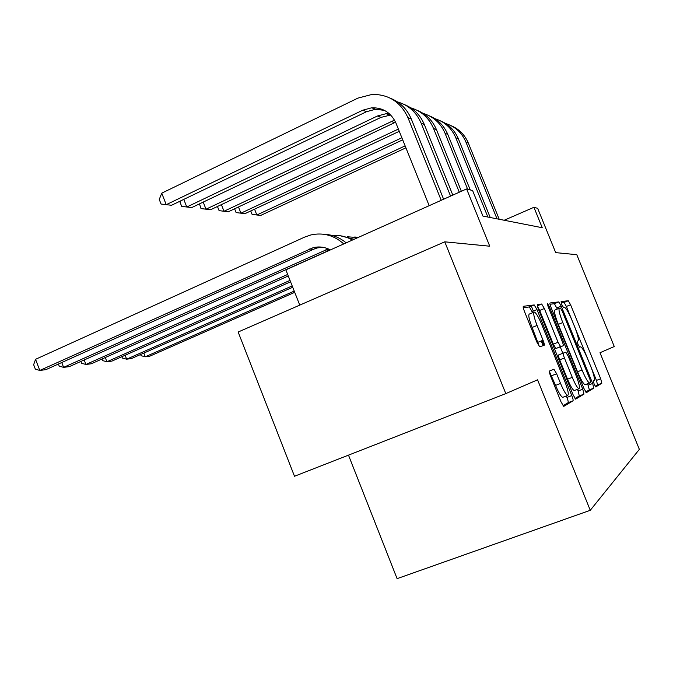 <?xml version="1.0" encoding="UTF-8"?>
<svg xmlns="http://www.w3.org/2000/svg" width="673" height="673" viewBox="0 0 673 673"><rect width="100%" height="100%" fill="white"/><g stroke="black" fill="none" stroke-linecap="round" stroke-linejoin="round"><path stroke-width="1.01" d="M594.15 384.182L595.723 386.941L601.83 383.248L600.695 378.781L570.578 304.751L568.281 300.73L561.105 301.613L561.829 304.659L563.511 307.569L564.529 307.418C566.22 308.226 568.744 312.592 572.084 320.508L574.641 326.8C577.829 334.977 578.982 339.68 578.082 340.917L577.19 341.203L577.956 344.349L579.588 347.184L580.656 346.839C582.305 347.663 584.744 351.92 587.975 359.601L590.549 365.919C593.754 374.138 594.966 378.992 594.158 380.472L593.342 380.943L594.15 384.182M549.547 370.991C549.143 371.513 549.538 373.313 550.716 376.392L561.013 401.84L563.73 406.408L573.017 400.805C573.346 400.242 572.95 398.492 571.814 395.564L536.987 309.597L534.211 304.945L523.367 306.291C522.913 306.661 523.266 308.369 524.435 311.406L536.793 341.968L539.653 346.721L544.171 345.375C544.575 344.921 544.205 343.205 543.052 340.235L537.071 325.454C533.941 317.294 533.016 312.819 534.278 312.036C536.07 312.819 538.551 316.966 541.731 324.479L564.765 381.364C568.079 390.012 569.038 394.706 567.65 395.446C565.934 394.605 563.57 390.609 560.55 383.45L556.63 373.759L553.913 369.199L549.547 370.991M532.612 312.718L529.365 306.938L534.211 304.945L529.34 306.938L523.258 307.721M595.184 386.319L597.565 384.889L596.446 380.422L566.38 306.459L564.067 302.446L568.281 300.73L564.05 302.455L561.189 302.825M505.802 393.612L294.496 476.257L238.149 332.016L444.769 241.826L505.802 393.612L537.567 379.824L590.263 510.294L639.35 449.362L599.988 352.728L614.264 346.536L576.786 254.688L555.696 252.627L537.651 208.319L533.933 207.301L542.245 227.726L482.928 216.075L472.614 190.577L466.608 188.936L285.857 269.848L299.754 305.121M444.769 241.826L489.751 246.209L466.608 188.936M583.945 388.514L586.427 392.637L593.805 388.136L592.652 383.459L561.215 306.097L558.783 301.908L550.043 302.985C549.681 303.313 550.034 304.835 551.086 307.561L583.945 388.514M583.962 394.142L575.659 399.148L573.11 394.807L538.493 309.378C537.382 306.501 537.029 304.894 537.433 304.549L541.672 304.019L544.373 308.528L558.043 342.254L560.617 346.637L563.183 345.804C563.52 345.384 563.15 343.785 562.073 341.026L548.091 306.551L547.368 303.321L549.185 306.4L582.776 389.196L583.962 394.142L579.285 395.926L575.003 398.525M543.54 345.569L541.614 340.807M348.488 455.141L397.095 578.645L590.263 510.294M533.933 207.301L504.195 220.248M557.303 309.05L554.392 303.7L550.001 304.263M558.783 301.908L554.392 303.7L558.767 301.908M585.72 392.048L589.355 389.844L587.638 383.736M590.667 382.466L589.868 379.185L562.148 310.976L560.449 308.041L559.398 308.192C558.338 309.244 559.465 314.03 562.779 322.569L582.044 370.015C585.333 377.814 587.823 382.146 589.523 383.013L590.667 382.466M559.246 308.259L554.973 310.001C553.887 311.052 554.989 315.847 558.296 324.378L562.779 322.569M585.603 384.527L585.047 384.737C583.323 383.888 580.816 379.564 577.535 371.774L558.296 324.378M563.183 345.804L555.906 348.505L553.324 344.139L539.67 310.446L537.458 306.291M559.793 345.771L560.214 346.814M560.281 346.965L562.838 353.275M577.459 389.331L578.124 390.979L582.776 389.196M572.277 377.36C575.154 384.182 577.375 387.985 578.931 388.758C580.143 388.043 579.184 383.618 576.054 375.484L568.349 356.48L565.833 352.189L563.301 353.089C562.956 353.535 563.335 355.167 564.428 357.994L572.277 377.36L567.532 379.202C570.41 386.016 572.63 389.81 574.212 390.576L574.582 390.433M563.301 353.089L558.582 354.957C558.237 355.403 558.607 357.035 559.692 359.862L564.428 357.994M567.532 379.202L559.692 359.862M579.285 395.926L578.124 390.979M563.133 397.179L562.678 397.356C560.946 396.532 558.565 392.544 555.553 385.393L549.37 371.496M542.522 340.445L544.348 344.955M533.95 312.171L529.382 314.039C528.086 314.829 528.995 319.305 532.116 327.465L537.071 325.454M539.359 346.561L532.116 327.465M563.032 405.76L568.105 402.69C568.441 402.118 568.046 400.368 566.918 397.44L566.321 395.96M294.227 291.098L145.267 356.783L149.759 356.194L294.715 292.334M143.837 353.081L145.267 356.783L141.078 355.706L140.615 354.503M533.344 311.086L531.334 306.122M450.927 125.599C459.028 128.98 464.841 134.819 468.358 143.113L499.215 219.272M445.619 123.496C455.116 126.499 461.888 132.699 465.935 142.087L497.019 218.843M405.129 145.873L256.85 214.99L260.687 215.427L405.912 147.824M254.554 209.168L256.85 214.99L252.097 214.393L250.743 210.952M292.191 285.924L126.65 359.189L131.403 358.574L292.713 287.253M125.128 355.243L126.65 359.189L122.402 358.078L121.863 356.698M290.013 280.389L106.898 361.754L111.945 361.098L290.568 281.81M105.282 357.54L106.898 361.754L102.599 360.602L101.985 359.003M287.674 274.449L85.925 364.472L91.292 363.773L288.271 275.98M84.201 359.962L85.925 364.472L81.568 363.269L80.869 361.443M347.403 236.77L357.876 237.611M354.705 236.997L358.473 237.342M330.191 249.843L69.311 366.625L63.599 367.365L59.199 366.112L58.4 364.034M328.298 248.909L63.599 367.365L61.748 362.52M332.184 235.483C339.335 234.911 346.073 236.433 352.4 240.059M340 235.701L354.124 239.294M543.161 345.686L541.243 340.959M440.411 120.846C448.773 124.32 454.771 130.343 458.414 138.916L490.213 217.505M434.75 118.616C444.601 121.678 451.625 128.089 455.823 137.83L487.875 217.043M401.865 137.763L240.926 213.181L244.997 213.644L402.706 139.841M238.486 206.973L240.926 213.181L236.097 212.575L234.616 208.798M429.197 115.781C437.845 119.357 444.045 125.582 447.806 134.449L470.234 189.921M423.149 113.409C433.378 116.53 440.68 123.159 445.046 133.288L467.651 189.214M398.374 129.073L224.008 211.255L228.34 211.751L399.274 131.302M221.409 204.617L224.008 211.255L219.095 210.641L217.463 206.485M417.226 110.372C426.16 114.048 432.579 120.484 436.474 129.679L461.358 191.283M410.74 107.84C421.382 111.028 428.979 117.893 433.521 128.434L459.272 192.217M395.581 122.192L210.607 209.732L200.991 208.58L199.486 203.869M394.513 120.105L205.997 209.21L203.212 202.093M404.406 104.576C413.659 108.361 420.314 115.033 424.352 124.564L452.803 195.111M397.449 101.884C408.528 105.123 416.444 112.24 421.18 123.235L450.574 196.112M390.71 115.024L381.011 117.371L191.704 207.578L181.685 206.384L179.952 201.95L180.322 201.05M389.263 113.653L386.176 113.67L377.494 115.983L186.774 207.023L183.796 199.385M322.392 247.218L317.261 247.942L313.534 249.262L45.89 369.654L39.791 370.444L35.341 369.141L33.65 364.707L35.551 359.315L304.633 237.106L310.96 234.919C323.225 232.311 334.153 235.314 343.752 243.929M330.35 249.927C324.849 246.974 319.103 246.234 313.113 247.706L39.791 370.444L35.551 359.315M324.243 234.322C332.412 234.633 339.714 237.476 346.158 242.852M390.643 98.359C400.242 102.262 407.14 109.177 411.338 119.087L443.616 199.225M429.181 205.694L396.044 123.277C391.139 112.702 383.046 107.545 371.748 107.781L362.789 110.195L166.223 204.685L161.739 193.168L357.943 98.107L372.211 94.388C388.817 94.321 400.721 102.069 407.931 117.649L441.21 200.302M384.434 110.355L375.458 109.295L366.566 111.684L171.497 205.282L161.049 204.037L159.257 199.444L161.739 193.168M577.131 341.287L578.082 340.917M566.38 306.459L570.578 304.751M596.446 380.422L600.695 378.781M597.565 384.889L601.83 383.248M556.832 307.889L561.215 306.097M588.219 385.166L592.652 383.459M589.355 389.844L593.805 388.136M577.535 371.774L582.044 370.015M585.3 384.695L589.683 383.013M537.348 305.794L541.672 304.019L537.348 305.803M539.67 310.446L544.373 308.528M553.324 344.139L558.043 342.254M555.974 348.505L560.676 346.629M548.192 306.812L549.185 306.4M551.641 375.719L556.63 373.759M555.553 385.393L560.55 383.45M538.089 342.221L543.052 340.235M532.15 311.574L536.987 309.597M566.918 397.44L571.814 395.564M568.105 402.69L573.017 400.805M468.358 143.113L465.935 142.087M329.526 250.12L325.631 249.91M458.414 138.916L455.823 137.83M447.806 134.449L445.046 133.288M436.474 129.679L433.521 128.434M394.487 122.671L391.206 121.384M424.352 124.564L421.18 123.235M381.011 117.371L377.494 115.983M313.534 249.262L309.353 249.035M411.338 119.087L407.931 117.649M366.566 111.684L362.789 110.195M585.047 384.737L589.523 383.013M555.906 348.505L560.617 346.637M574.212 390.576L578.931 388.758M552.827 369.62L553.913 369.199M562.678 397.356L567.65 395.446M389.625 115.075L386.176 113.67M317.261 247.942L313.113 247.706M375.458 109.295L371.748 107.781"/></g></svg>
